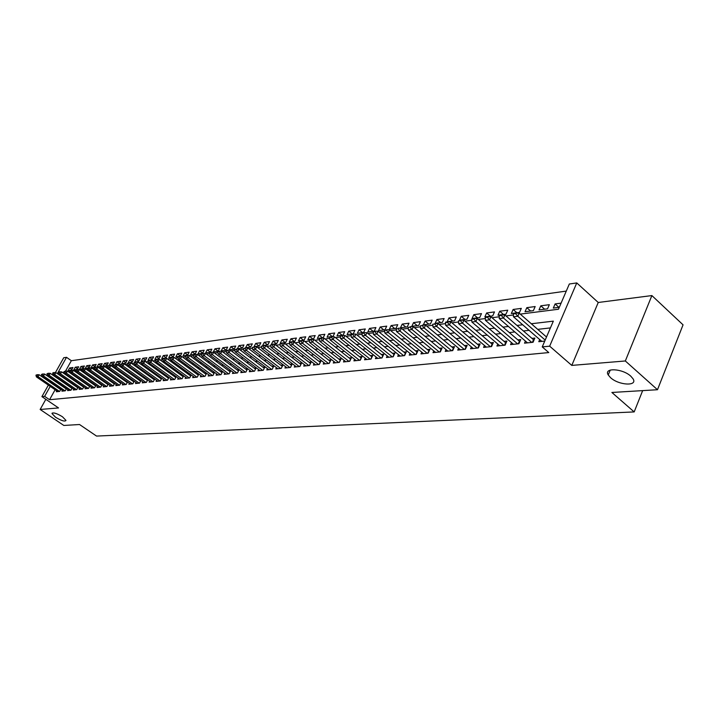 <?xml version="1.0" encoding="UTF-8"?>
<svg xmlns="http://www.w3.org/2000/svg" width="719" height="719" viewBox="0 0 719 719"><rect width="100%" height="100%" fill="white"/><g stroke="black" fill="none" stroke-linecap="round" stroke-linejoin="round"><path stroke-width="1.08" d="M610.557 377.673L608.247 374.967C603.349 367.445 622.564 368.398 630.842 376.226L633.026 378.778C638.041 386.463 618.744 385.393 610.557 377.673M55.552 417.254L51.984 413.542C53.125 412.185 56.621 413.254 62.454 416.759L65.995 420.435C64.863 421.81 61.376 420.741 55.552 417.254M520.25 314.113L558.465 309.242L569.331 284.005L576.764 282.927L549.658 346.172L542.243 346.909L553.333 321.141L531.314 323.757M598.235 302.483L571.794 365.405L625.332 360.974L657.49 389.725L683.05 324.835L651.881 295.572L598.235 302.483L576.764 282.927M55.408 372.586L63.757 357.72L66.516 357.316L57.7 373.044L58.509 372.936M566.275 291.087L71.352 360.704L66.516 357.316M625.332 360.974L651.881 295.572M45.836 399.306L40.147 409.471L58.536 407.943L41.9 396.627L48.371 385.105M657.49 389.725L611.887 392.466L634.176 411.924L96.535 436.074L79.53 424.516L63.829 425.459L40.147 409.471M539.708 339.557L538.792 341.687L544.759 341.067M525.427 341.094L524.519 343.161L533.049 342.28L534.873 338.065L531.898 338.379M511.461 342.586L510.571 344.617L518.902 343.745L520.727 339.575L517.806 339.889M497.8 344.05L496.928 346.028L505.08 345.183L506.895 341.058L504.019 341.363M484.444 345.479L483.581 347.412L491.553 346.585L493.369 342.505L490.538 342.81M471.376 346.882L470.523 348.769L478.324 347.96L480.13 343.916L477.353 344.221M458.578 348.248L457.742 350.099L465.373 349.299L467.179 345.309L464.447 345.596M446.059 349.587L445.232 351.393L452.709 350.62L454.507 346.657L451.811 346.944M433.8 350.899L432.982 352.661L440.298 351.906L442.095 347.987L439.444 348.275M421.783 352.175L420.983 353.91L428.156 353.164L429.944 349.29L427.338 349.569M410.028 353.433L409.237 355.132L416.256 354.404L418.036 350.557L415.474 350.836M398.506 354.665L397.724 356.327L404.599 355.608L406.379 351.807L403.853 352.076M387.208 355.869L386.445 357.496L393.185 356.795L394.956 353.029L392.466 353.299M376.145 357.046L375.381 358.637L381.987 357.954L383.757 354.224L381.304 354.494M365.288 358.206L364.542 359.77L371.022 359.096L372.784 355.402L370.366 355.662M354.647 359.338L353.91 360.866L360.264 360.21L362.017 356.552L359.635 356.804M344.212 360.444L343.484 361.954L349.722 361.306L351.465 357.685L349.119 357.936M333.984 361.531L333.265 363.014L339.377 362.376L341.112 358.79L338.802 359.033M323.936 362.601L323.226 364.057L329.23 363.428L330.956 359.877L328.682 360.12M314.086 363.652L313.385 365.072L319.272 364.461L320.998 360.938L318.751 361.181M304.416 364.677L303.724 366.079L309.503 365.477L311.219 361.99L308.999 362.223M294.925 365.692L294.242 367.058L299.913 366.474L301.621 363.014L299.437 363.248M285.605 366.681L284.931 368.029L290.494 367.454L292.202 364.021L290.045 364.254M276.447 367.652L275.79 368.973L281.255 368.407L282.953 365.009L280.823 365.234M267.459 368.604L266.803 369.908L272.177 369.35L273.867 365.98L271.764 366.205M258.633 369.539L257.986 370.824L263.262 370.276L264.943 366.933L262.875 367.157M249.96 370.465L249.322 371.723L254.499 371.184L256.18 367.876L254.14 368.092M241.44 371.363L240.811 372.604L245.898 372.074L247.57 368.793L245.547 369.009M233.064 372.253L232.444 373.476L237.441 372.954L239.112 369.701L237.117 369.917M224.831 373.125L224.22 374.329L229.136 373.817L230.79 370.591L228.822 370.797M216.743 373.988L216.131 375.165L220.967 374.662L222.611 371.48M208.789 374.833L208.186 375.992L212.941 375.498L214.559 372.37M200.969 375.66L200.367 376.801L205.041 376.316L206.641 373.251M193.276 376.468L192.683 377.601L197.285 377.124L198.857 374.105M185.709 377.277L185.125 378.383L189.645 377.915L191.2 374.959M178.267 378.059L177.692 379.156L182.141 378.697L183.669 375.785M170.942 378.841L170.376 379.911L174.753 379.461L176.254 376.603M163.734 379.596L163.177 380.666L167.482 380.216L168.965 377.403M156.652 380.351L156.095 381.394L160.328 380.953L161.793 378.194M149.669 381.088L149.121 382.122L153.291 381.69L154.738 378.976M142.802 381.816L142.254 382.832L146.361 382.409L147.79 379.74M136.035 382.526L135.496 383.533L139.54 383.11L140.951 380.495M129.375 383.236L128.845 384.225L132.826 383.811L134.21 381.232M122.823 383.928L122.293 384.908L126.211 384.494L127.587 381.96M116.37 384.611L115.84 385.573L119.705 385.168L121.053 382.679M110.007 385.285L109.486 386.229L113.287 385.842L114.627 383.38M103.743 385.941L103.23 386.885L106.978 386.489L108.29 384.081M97.568 386.597L97.065 387.523L100.75 387.137L102.053 384.764M91.493 387.235L90.989 388.152L94.62 387.775L95.906 385.429M85.498 387.874L85.004 388.772L88.581 388.404L89.848 386.094M79.593 388.494L79.099 389.383L82.631 389.024L83.88 386.75M73.778 389.114L73.284 389.986L76.762 389.626L78.003 387.388M68.035 389.716L67.559 390.588L70.983 390.228L72.206 388.026M62.382 390.309L61.906 391.172L65.285 390.821L66.49 388.646M71.864 369.521L69.617 367.957L72.987 367.508L71.514 370.15L68.152 370.582L69.617 367.957M77.526 368.811L75.243 367.211L78.659 366.762L77.185 369.422L73.778 369.863L75.243 367.211M83.269 368.083L80.959 366.456L84.42 366.007L82.937 368.676L79.476 369.126L80.959 366.456M89.084 367.346L86.747 365.692L90.261 365.234L88.77 367.93L85.255 368.38L86.747 365.692M94.998 366.6L92.616 364.919L96.184 364.452L94.683 367.166L91.124 367.625L92.616 364.919M100.993 365.845L98.575 364.138L102.188 363.661L100.687 366.393L97.074 366.861L98.575 364.138M107.068 365.081L104.623 363.338L108.29 362.852L106.78 365.603L103.114 366.079L104.623 363.338M113.243 364.299L110.753 362.529L114.483 362.034L112.964 364.812L109.243 365.288L110.753 362.529M119.507 363.508L116.981 361.711L120.756 361.208L119.237 364.003L115.462 364.488L116.981 361.711M125.861 362.709L123.3 360.875L127.137 360.372L125.609 363.185L121.772 363.679L123.3 360.875M132.314 361.9L129.708 360.03L133.608 359.518L132.071 362.349L128.18 362.852L129.708 360.03M138.866 361.073L136.224 359.167L140.178 358.646L138.632 361.504L134.687 362.017L136.224 359.167M145.517 360.237L142.838 358.296L146.847 357.765L145.301 360.641L141.292 361.163L142.838 358.296M152.275 359.392L149.543 357.415L153.623 356.876L152.069 359.77L147.997 360.3L149.543 357.415M159.133 358.529L156.365 356.516L160.508 355.968L158.944 358.889L154.81 359.419L156.365 356.516M166.098 357.658L163.285 355.599L167.491 355.051L165.927 357.99L161.721 358.529L163.285 355.599M173.18 356.768L170.322 354.674L174.591 354.108L173.018 357.073L168.749 357.622L170.322 354.674M180.37 355.869L177.467 353.73L181.808 353.155L180.226 356.148L175.885 356.705L177.467 353.73M187.677 354.952L184.729 352.777L189.142 352.193L187.551 355.204L183.138 355.77L184.729 352.777M195.11 354.027L192.099 351.798L196.584 351.214L194.993 354.242L190.508 354.818L192.099 351.798M202.65 353.083L199.603 350.809L204.16 350.216L202.56 353.272L198.004 353.856L199.603 350.809M210.325 352.121L207.225 349.811L211.853 349.2L210.245 352.274L205.616 352.876L207.225 349.811M218.127 351.151L214.963 348.787L219.681 348.167L218.064 351.267L213.354 351.879L214.963 348.787M226.054 350.162L222.845 347.744L227.635 347.115L226.009 350.243L221.227 350.863L222.845 347.744M234.124 349.155L230.853 346.693L235.724 346.046L234.097 349.209L229.226 349.829L230.853 346.693M242.321 348.131L238.996 345.614L243.948 344.967L242.321 348.149L237.369 348.787L238.996 345.614M250.634 347.079L247.282 344.527L252.324 343.862L250.679 347.07L245.646 347.717L247.282 344.527M259.083 345.983L255.712 343.412L260.835 342.738L259.191 345.974L254.068 346.63L255.712 343.412M267.675 344.877L264.286 342.28L269.499 341.597L267.845 344.859L262.633 345.533L264.286 342.28M276.42 343.754L273.013 341.13L278.325 340.429L276.662 343.727L271.351 344.41L273.013 341.13M285.317 342.603L281.893 339.961L287.294 339.251L285.632 342.568L280.23 343.26L281.893 339.961M294.377 341.444L290.934 338.766L296.435 338.038L294.763 341.39L289.263 342.1L290.934 338.766M303.589 340.249L300.138 337.553L305.737 336.816L304.056 340.195L298.457 340.914L300.138 337.553M312.981 339.044L309.503 336.321L315.21 335.566L313.52 338.973L307.822 339.71L309.503 336.321M322.543 337.813L319.047 335.063L324.862 334.29L323.164 337.732L317.358 338.478L319.047 335.063M332.277 336.555L328.772 333.778L334.686 332.996L332.987 336.465L327.073 337.229L328.772 333.778M342.199 335.279L338.676 332.475L344.707 331.675L342.999 335.18L336.968 335.953L338.676 332.475M352.31 333.976L348.76 331.144L354.907 330.327L353.2 333.868L347.052 334.659L348.76 331.144M362.61 332.654L359.042 329.787L365.306 328.96L363.589 332.529L357.334 333.328L359.042 329.787M373.107 331.297L369.53 328.403L375.911 327.558L374.186 331.162L367.804 331.98L369.53 328.403M383.811 329.922L380.216 326.992L386.723 326.138L384.989 329.769L378.482 330.605L380.216 326.992M394.722 328.511L391.109 325.554L397.751 324.682L396.007 328.349L389.374 329.203L391.109 325.554M405.858 327.082L402.218 324.089L408.994 323.199L407.251 326.902L400.483 327.774L402.218 324.089M417.209 325.617L413.551 322.597L420.462 321.681L418.719 325.419L411.807 326.309L413.551 322.597M428.794 324.125L425.118 321.069L432.173 320.144L430.42 323.918L423.365 324.826L425.118 321.069M440.612 322.606L436.918 319.515L444.117 318.562L442.356 322.373L435.166 323.307L436.918 319.515M452.673 321.051L448.962 317.924L456.313 316.953L454.552 320.809L447.209 321.752L448.962 317.924M464.986 319.461L461.265 316.306L468.77 315.317L466.999 319.2L459.495 320.171L461.265 316.306M477.56 317.843L473.821 314.652L481.478 313.637L479.708 317.564L472.05 318.553L473.821 314.652M490.403 316.189L486.646 312.954L494.474 311.92L492.695 315.893L484.867 316.899L486.646 312.954M503.525 314.5L499.75 311.228L507.749 310.177L505.96 314.185L497.97 315.21L499.75 311.228M516.934 312.774L513.132 309.467L521.311 308.388L519.522 312.432L511.353 313.493L513.132 309.467M530.631 311.003L526.82 307.66L535.17 306.555L533.381 310.653L525.032 311.731L526.82 307.66M544.634 309.206L540.805 305.818L549.352 304.685L547.554 308.828L539.016 309.925L540.805 305.818M71.352 360.704L65.555 371.067M561.09 303.139L555.113 303.93L553.315 308.083L559.292 307.31M55.12 389.743L49.548 399.719L548.786 352.571L542.243 346.909M550.421 327.909L537.731 329.356M529.085 330.336L523.351 330.983M514.822 331.953L509.295 332.582M500.882 333.535L495.553 334.146M487.248 335.09L482.116 335.674M473.911 336.6L468.968 337.166M460.87 338.083L456.098 338.622M448.108 339.53L443.506 340.06M435.615 340.95L431.184 341.453M423.383 342.343L419.114 342.828M411.412 343.7L407.296 344.167M399.683 345.039L395.711 345.488M388.188 346.342L384.368 346.774M376.936 347.619L373.251 348.041M365.899 348.877L362.349 349.272M355.087 350.099L351.663 350.486M344.482 351.303L341.183 351.681M334.083 352.49L330.911 352.849M323.883 353.649L320.827 353.991M313.879 354.782L310.941 355.114M304.065 355.896L301.234 356.22M294.431 356.992L291.707 357.298M284.985 358.062L282.36 358.368M275.701 359.123L273.175 359.41M266.587 360.156L264.161 360.435M257.636 361.172L255.308 361.432M248.855 362.169L246.608 362.421M240.218 363.149L238.061 363.392M231.734 364.111L229.667 364.353M223.402 365.063L221.416 365.288M215.215 365.989L213.3 366.205M207.162 366.906L205.328 367.112M199.244 367.804L197.491 368.002M191.461 368.685L189.78 368.883M183.812 369.557L182.195 369.746M176.29 370.411L174.744 370.591M168.884 371.256L167.401 371.426M161.604 372.083L160.184 372.244M154.432 372.891L153.084 373.053M147.386 373.7L146.092 373.844M140.448 374.482L139.216 374.626M133.617 375.264L132.44 375.39M126.895 376.028L125.78 376.154M120.28 376.774L119.21 376.9M113.764 377.52L112.748 377.628M107.338 378.248L106.385 378.356M101.02 378.967L100.112 379.066M94.8 379.668L93.937 379.767M88.662 380.369L87.853 380.459M82.622 381.052L81.849 381.142M76.672 381.726L75.944 381.816M70.804 382.4L70.12 382.472M65.025 383.056L64.377 383.128M59.326 383.703L58.724 383.766M56.81 390.902L56.334 391.747L59.668 391.406L60.863 389.267M60.234 388.835L59.668 388.889M65.878 388.224L65.276 388.287M71.612 387.613L70.974 387.685M77.427 386.993L76.744 387.065M83.323 386.364L82.595 386.436M89.318 385.717L88.536 385.806M95.393 385.069L94.566 385.159M101.559 384.413L100.687 384.503M107.814 383.739L106.897 383.838M114.168 383.065L113.207 383.164M120.621 382.373L119.606 382.481M127.173 381.672L126.104 381.789M133.833 380.962L132.709 381.079M140.591 380.234L139.405 380.36M147.458 379.506L146.218 379.632M154.432 378.76L153.129 378.895M161.514 377.996L160.157 378.14M168.722 377.223L167.293 377.376M176.038 376.441L174.555 376.603M183.48 375.651L181.925 375.812M191.038 374.842L189.421 375.012M198.732 374.015L197.042 374.195M206.551 373.179L204.789 373.368M214.505 372.334L212.662 372.532M222.593 371.462L220.679 371.669M634.176 411.924L642.66 390.615M571.794 365.405L549.658 346.172M49.548 399.719L44.623 396.358L41.9 396.627M62.463 372.433L64.315 372.199M68.296 371.696L70.21 371.444M74.228 370.941L76.196 370.689M80.24 370.168L82.263 369.917M86.352 369.395L88.428 369.126M92.553 368.604L94.683 368.326M98.845 367.804L101.037 367.517M105.235 366.987L107.49 366.699M111.733 366.16L114.051 365.863M118.32 365.315L120.711 365.018M125.025 364.461L127.47 364.156M131.829 363.598L134.345 363.275M138.74 362.718L141.328 362.385M145.768 361.819L148.429 361.486M152.913 360.911L155.646 360.561M160.166 359.985L162.979 359.626M167.554 359.051L170.439 358.682M175.059 358.089L178.024 357.711M182.689 357.118L185.745 356.732M190.445 356.13L193.591 355.725M198.345 355.123L201.572 354.71M206.371 354.099L209.696 353.676M214.55 353.056L217.956 352.625M222.863 351.995L226.368 351.555M231.329 350.917L234.933 350.459M239.939 349.82L243.651 349.353M248.711 348.706L252.531 348.221M257.645 347.565L261.572 347.07M266.749 346.405L270.784 345.893M276.015 345.228L280.167 344.698M285.461 344.024L289.73 343.484M295.078 342.801L299.472 342.235M304.883 341.552L309.404 340.977M314.877 340.276L319.533 339.683M325.069 338.982L329.859 338.37M335.467 337.651L340.393 337.022M346.064 336.303L351.133 335.656M356.876 334.928L362.097 334.263M367.912 333.517L373.278 332.834M379.174 332.088L384.701 331.378M390.66 330.623L396.358 329.895M402.397 329.122L408.266 328.376M414.387 327.603L420.426 326.83M426.628 326.04L432.847 325.249M439.129 324.449L445.546 323.631M451.909 322.822L458.524 321.977M464.968 321.15L471.79 320.288M478.324 319.452L485.361 318.553M491.985 317.708L499.238 316.791M505.96 315.929L513.429 314.976M50.222 386.373L44.623 396.358M522.686 324.781L516.961 325.455M508.45 326.471L502.941 327.118M494.537 328.116L489.226 328.745M480.939 329.733L475.816 330.336M467.638 331.306L462.703 331.89M454.624 332.852L449.869 333.418M441.888 334.362L437.305 334.91M429.432 335.845L425.01 336.366M417.227 337.292L412.976 337.795M405.291 338.703L401.184 339.188M393.59 340.096L389.635 340.563M382.131 341.453L378.32 341.902M370.905 342.783L367.229 343.215M359.904 344.086L356.363 344.509M349.119 345.372L345.713 345.776M338.55 346.621L335.261 347.007M328.179 347.852L325.015 348.23M318.014 349.057L314.967 349.416M308.038 350.243L305.108 350.584M298.259 351.402L295.437 351.735M288.652 352.544L285.937 352.858M279.233 353.658L276.617 353.964M269.984 354.755L267.468 355.051M260.898 355.833L258.481 356.121M251.983 356.894L249.655 357.163M243.229 357.927L240.991 358.197M234.619 358.952L232.471 359.203M226.17 359.949L224.103 360.201M217.866 360.938L215.88 361.172M209.705 361.909L207.8 362.133M201.68 362.861L199.855 363.077M193.797 363.796L192.045 364.003M186.041 364.713L184.361 364.91M178.42 365.62L176.811 365.809M170.924 366.51L169.378 366.69M163.546 367.382L162.072 367.553M156.293 368.245L154.882 368.407M149.157 369.09L147.808 369.251M142.128 369.926L140.843 370.078M135.217 370.743L133.995 370.887M128.422 371.552L127.245 371.687M121.727 372.343L120.612 372.478M115.13 373.125L114.069 373.251M108.641 373.898L107.634 374.015M102.251 374.653L101.289 374.77M95.951 375.399L95.052 375.507M89.758 376.136L88.895 376.235M83.647 376.864L82.838 376.954M77.634 377.574L76.87 377.664M71.702 378.275L70.983 378.365M65.86 378.967L65.186 379.048M60.108 379.65L59.47 379.731M54.428 380.324L53.835 380.396M558.96 307.355L555.113 303.93M36.768 375.021L35.95 375.129L36.768 375.021L38.017 376.666L39.114 374.743L60.684 389.59M57.817 391.594L36.381 376.873L38.017 376.666L59.488 391.424M35.95 375.129L36.381 376.873M39.114 374.743L36.948 374.707M42.259 374.32L41.432 374.428L42.259 374.32L43.526 375.974L44.614 374.033L66.301 388.997M63.407 391.019L41.864 376.19L43.526 375.974L65.096 390.839M41.432 374.428L41.864 376.19M44.614 374.033L42.439 373.997M47.831 373.601L46.987 373.709L47.831 373.601L49.108 375.273L50.204 373.323L71.999 388.395M69.069 390.426L47.418 375.489L49.108 375.273L70.786 390.246M46.987 373.709L47.418 375.489M50.204 373.323L48.011 373.278M53.485 372.882L52.631 372.99L53.485 372.882L54.77 374.563L55.875 372.595L77.787 387.784M74.812 389.833L53.062 374.779L54.77 374.563L76.556 389.653M52.631 372.99L53.062 374.779M55.875 372.595L53.664 372.55M59.219 372.145L58.347 372.253L59.219 372.145L60.513 373.835L61.618 371.858L83.647 387.173M80.645 389.222L58.778 374.06L60.513 373.835L82.415 389.042M58.347 372.253L58.778 374.06M61.618 371.858L59.398 371.813M65.034 371.399L64.153 371.507L65.034 371.399L66.346 373.107L67.46 371.103L89.605 386.543M86.559 388.611L64.584 373.323L66.346 373.107L88.356 388.422M64.153 371.507L64.584 373.323M67.46 371.103L65.222 371.067M70.938 370.644L70.049 370.752L70.938 370.644L72.26 372.361L73.383 370.348L95.645 385.914M92.562 387.99L70.48 372.586L72.26 372.361L94.387 387.802M70.049 370.752L70.48 372.586M73.383 370.348L71.127 370.303M76.933 369.872L76.034 369.988L76.933 369.872L78.263 371.597L79.396 369.575L101.774 385.267M98.656 387.352L76.457 371.831L78.263 371.597L100.507 387.164M76.034 369.988L76.457 371.831M79.396 369.575L77.122 369.53M83.018 369.09L82.101 369.207L83.018 369.09L84.366 370.833L85.498 368.793L108.003 384.611M104.839 386.714L82.523 371.067L84.366 370.833L106.718 386.516M82.101 369.207L82.523 371.067M85.498 368.793L83.206 368.748M89.201 368.299L88.266 368.416L89.201 368.299L90.558 370.051L91.69 367.993L114.321 383.946M111.121 386.067L88.689 370.285L90.558 370.051L113.018 385.869M88.266 368.416L88.689 370.285M91.69 367.993L89.39 367.957M95.474 367.49L94.531 367.616L95.474 367.49L96.84 369.26L97.982 367.193L120.729 383.272M117.494 385.402L94.944 369.503L96.84 369.26L119.417 385.204M94.531 367.616L94.944 369.503M97.982 367.193L95.663 367.148M101.846 366.672L100.885 366.798L101.846 366.672L103.221 368.461L104.372 366.366L127.245 382.589M123.956 384.728L101.298 368.703L103.221 368.461L125.915 384.53M100.885 366.798L101.298 368.703M104.372 366.366L102.035 366.331M108.317 365.845L107.338 365.971L108.317 365.845L109.701 367.643L110.861 365.54L133.851 381.897M130.525 384.054L107.751 367.885L109.701 367.643L132.521 383.847M107.338 365.971L107.751 367.885M110.861 365.54L108.506 365.495M114.887 365L113.89 365.126L114.887 365L116.289 366.816L117.449 364.695L140.573 381.196M137.203 383.353L114.303 367.058L116.289 366.816L139.225 383.146M113.89 365.126L114.303 367.058M117.449 364.695L115.076 364.65M121.565 364.147L120.549 364.272L121.565 364.147L122.976 365.971L124.144 363.832L147.395 380.477M143.98 382.652L120.963 366.223L122.976 365.971L146.029 382.445M120.549 364.272L120.963 366.223M124.144 363.832L121.754 363.787M128.342 363.275L127.317 363.41L128.342 363.275L129.771 365.117L130.939 362.96L154.324 379.749M150.855 381.942L127.721 365.369L129.771 365.117L152.94 381.726M127.317 363.41L127.721 365.369M130.939 362.96L128.539 362.915M135.235 362.394L134.192 362.529L135.235 362.394L136.682 364.245L137.85 362.079L161.362 379.012M157.847 381.214L134.597 364.506L136.682 364.245L159.969 380.998M134.192 362.529L134.597 364.506M137.85 362.079L135.433 362.034M142.236 361.495L141.176 361.63L142.236 361.495L143.692 363.365L144.87 361.172L168.516 378.257M164.957 380.477L141.58 363.625L143.692 363.365L167.105 380.252M141.176 361.63L141.58 363.625M144.87 361.172L142.434 361.127M149.354 360.579L148.285 360.713L149.354 360.579L150.828 362.466L152.015 360.255L175.787 377.502M172.174 379.731L148.68 362.736L150.828 362.466L174.366 379.497M148.285 360.713L148.68 362.736M152.015 360.255L149.552 360.21M156.589 359.653L155.502 359.788L156.589 359.653L158.081 361.549L159.267 359.329L183.174 376.72M179.516 378.967L155.888 361.828L158.081 361.549L181.736 378.733M155.502 359.788L155.888 361.828M159.267 359.329L156.787 359.284M163.95 358.709L162.836 358.853L163.95 358.709L165.451 360.623L166.637 358.386L190.679 375.938M186.967 378.194L163.222 360.902L165.451 360.623L189.232 377.96M162.836 358.853L163.222 360.902M166.637 358.386L164.148 358.332M171.428 357.747L170.295 357.891L171.428 357.747L172.937 359.68L174.142 357.424L198.318 375.138M194.552 377.403L170.682 359.958L172.937 359.68L196.853 377.169M170.295 357.891L170.682 359.958M174.142 357.424L171.625 357.37M179.031 356.777L177.881 356.921L179.031 356.777L180.559 358.718L181.763 356.444L206.083 374.32M202.264 376.603L178.267 359.006L180.559 358.718L204.6 376.361M177.881 356.921L178.267 359.006M181.763 356.444L179.229 356.39M186.769 355.779L185.601 355.932L186.769 355.779L188.315 357.738L189.519 355.447L213.974 373.494M210.101 375.794L185.978 358.035L188.315 357.738L212.473 375.543M185.601 355.932L185.978 358.035M189.519 355.447L186.967 355.402M194.633 354.773L193.447 354.925L194.633 354.773L196.197 356.75L197.41 354.431L222 372.658M218.073 374.967L193.815 357.046L196.197 356.75L220.49 374.716M193.447 354.925L193.815 357.046M197.41 354.431L194.84 354.386M202.641 353.739L201.428 353.901L202.641 353.739L204.223 355.734L205.436 353.406L230.17 371.804M226.179 374.123L201.796 356.04L204.223 355.734L228.642 373.871M201.428 353.901L201.796 356.04M205.436 353.406L202.848 353.353M210.784 352.696L209.553 352.858L210.784 352.696L212.384 354.71L213.606 352.355L238.474 370.932M234.43 373.269L209.921 355.024L212.384 354.71L236.928 373.008M209.553 352.858L209.921 355.024M213.606 352.355L210.991 352.31M219.07 351.636L217.821 351.798L219.07 351.636L220.688 353.667L221.919 351.294L246.932 370.042M242.815 372.397L218.181 353.982L220.688 353.667L245.368 372.136M217.821 351.798L218.181 353.982M221.919 351.294L219.277 351.24M227.51 350.548L226.233 350.719L227.51 350.548L229.136 352.598L230.377 350.207L255.533 369.144M251.362 371.507L226.584 352.921L229.136 352.598L253.951 371.238M226.233 350.719L226.584 352.921M230.377 350.207L227.716 350.153M236.102 349.452L234.798 349.614L236.102 349.452L237.746 351.519L238.987 349.101L264.295 368.227M260.053 370.609L235.149 351.843L237.746 351.519L262.687 370.339M234.798 349.614L235.149 351.843M238.987 349.101L236.308 349.048M244.846 348.329L243.525 348.499L244.846 348.329L246.509 350.414L247.758 347.978L273.202 367.301M268.897 369.692L243.867 350.746L246.509 350.414L271.584 369.413M243.525 348.499L243.867 350.746M247.758 347.978L245.053 347.924M253.753 347.187L252.405 347.358L253.753 347.187L255.434 349.29L256.683 346.828L282.279 366.348M277.902 368.757L252.737 349.632L255.434 349.29L280.644 368.47M252.405 347.358L252.737 349.632M256.683 346.828L253.96 346.774M262.821 346.019L261.446 346.199L262.821 346.019L264.52 348.149L265.778 345.668L291.528 365.387M287.079 367.804L261.779 348.49L264.52 348.149L289.865 367.517M261.446 346.199L261.779 348.49M265.778 345.668L263.028 345.605M272.061 344.841L270.659 345.012L272.061 344.841L273.777 346.98L275.035 344.473L300.937 364.398M296.417 366.834L270.982 347.331L273.777 346.98L299.257 366.537M270.659 345.012L270.982 347.331M275.035 344.473L272.267 344.419M281.471 343.628L280.042 343.808L281.471 343.628L283.205 345.794L284.472 343.269L310.527 363.401M305.935 365.845L280.356 346.154L283.205 345.794L308.819 365.549M280.042 343.808L280.356 346.154M284.472 343.269L281.677 343.206M291.06 342.397L289.613 342.586L291.06 342.397L292.822 344.581L294.089 342.037L320.297 362.376M315.623 364.839L289.919 344.949L292.822 344.581L318.571 364.533M289.613 342.586L289.919 344.949M294.089 342.037L291.276 341.974M300.839 341.148L299.356 341.336L300.839 341.148L302.618 343.349L303.894 340.779L330.246 361.342M325.5 363.814L299.652 343.718L302.618 343.349L328.502 363.508M299.356 341.336L299.652 343.718M303.894 340.779L301.045 340.716M310.797 339.862L309.296 340.06L310.797 339.862L312.603 342.091L313.879 339.494L340.393 360.282M335.566 362.771L309.583 342.469L312.603 342.091L338.622 362.457M309.296 340.06L309.583 342.469M313.879 339.494L311.012 339.431M320.962 338.559L319.425 338.757L320.962 338.559L322.777 340.806L324.071 338.191L350.728 359.203M345.821 361.711L319.703 341.192L322.777 340.806L348.94 361.387M319.425 338.757L319.703 341.192M324.071 338.191L321.177 338.128M331.315 337.238L329.751 337.436L331.315 337.238L333.158 339.503L334.461 336.852L361.28 358.098M356.282 360.623L330.03 339.898L333.158 339.503L359.455 360.291M329.751 337.436L330.03 339.898M334.461 336.852L331.531 336.798M341.885 335.881L340.285 336.088L341.885 335.881L343.754 338.164L345.048 335.494L372.029 356.975M366.942 359.518L340.554 338.568L343.754 338.164L370.186 359.176M340.285 336.088L340.554 338.568M345.048 335.494L342.1 335.431M352.669 334.497L351.034 334.703L352.669 334.497L354.557 336.807L355.86 334.11L382.993 355.833M377.826 358.386L351.294 337.22L354.557 336.807L381.124 358.044M351.034 334.703L351.294 337.22M355.86 334.11L352.885 334.047M363.67 333.086L361.999 333.301L363.67 333.086L365.576 335.413L366.888 332.699L394.183 354.665M388.916 357.235L362.25 335.836L365.576 335.413L392.286 356.885M361.999 333.301L362.25 335.836M366.888 332.699L363.886 332.627M374.896 331.648L373.197 331.863L374.896 331.648L376.828 334.002L378.14 331.252L405.597 353.478M400.24 356.058L373.431 334.425L376.828 334.002L403.674 355.707M373.197 331.863L373.431 334.425M378.14 331.252L375.111 331.189M386.355 330.174L384.62 330.398L386.355 330.174L388.314 332.555L389.626 329.778L417.245 352.265M411.789 354.862L384.836 332.987L388.314 332.555L415.303 354.503M384.62 330.398L384.836 332.987M389.626 329.778L386.57 329.706M398.047 328.673L396.277 328.898L398.047 328.673L400.034 331.082L401.355 328.277L429.144 351.025M423.581 353.64L396.493 331.522L400.034 331.082L427.167 353.272M396.277 328.898L396.493 331.522M401.355 328.277L398.272 328.206M410.001 327.136L408.194 327.37L410.001 327.136L412.005 329.572L413.335 326.741L441.286 349.758M435.615 352.391L408.392 330.021L412.005 329.572L439.273 352.013M408.194 327.37L408.392 330.021M413.335 326.741L410.216 326.669M422.206 325.572L420.354 325.815L422.206 325.572L424.237 328.026L425.576 325.168L453.68 348.472M447.91 351.115L420.543 328.493L424.237 328.026L451.649 350.728M420.354 325.815L420.543 328.493M425.576 325.168L422.421 325.096M434.671 323.972L432.784 324.215L434.671 323.972L436.739 326.453L438.069 323.568L466.343 347.151M460.466 349.811L432.955 326.929L436.739 326.453L464.276 349.416M432.784 324.215L432.955 326.929M438.069 323.568L434.896 323.496M447.416 322.337L447.64 321.851L445.708 322.103L445.483 322.588L447.416 322.337L449.51 324.844L450.849 321.923L479.285 345.803M473.282 348.481L445.645 325.33L449.51 324.844L477.191 348.077M445.483 322.588L445.645 325.33M450.849 321.923L447.64 321.851M460.439 320.665L460.663 320.18L458.47 320.917L460.439 320.665L462.56 323.199L463.908 320.252L492.515 344.428M486.395 347.124L458.614 323.703L462.56 323.199L490.376 346.711M458.47 320.917L458.614 323.703M463.908 320.252L460.663 320.18M473.758 318.957L473.983 318.463L471.745 319.218L473.758 318.957L475.906 321.519L477.254 318.535L506.032 343.026M499.786 345.731L471.871 322.031L475.906 321.519L503.857 345.309M471.745 319.218L471.871 322.031M477.254 318.535L473.983 318.463M487.374 317.214L487.599 316.711L485.316 317.474L487.374 317.214L489.558 319.802L490.906 316.782L519.846 341.588M513.474 344.311L485.424 320.323L489.558 319.802L517.644 343.88M485.316 317.474L485.424 320.323M490.906 316.782L487.599 316.711M501.305 315.425L501.529 314.913L499.193 315.695L501.305 315.425L503.516 318.041L504.873 314.994L533.983 340.114M527.476 342.855L499.292 318.58L503.516 318.041L531.745 342.415M499.193 315.695L499.292 318.58M504.873 314.994L501.529 314.913M515.559 313.592L515.793 313.08L513.627 313.358L513.402 313.87L515.559 313.592L517.806 316.243L519.163 313.16L546.503 337.004M541.802 341.372L513.483 316.791L517.806 316.243L545.182 340.069M513.402 313.87L513.483 316.791M519.163 313.16L515.793 313.08M272.159 369.35L273.202 367.292M281.219 368.416L282.261 366.331M290.449 367.454L291.492 365.36M299.841 366.483L300.893 364.362M309.413 365.486L310.464 363.356M319.164 364.479L320.216 362.322M329.095 363.446L330.156 361.271M339.224 362.394L340.285 360.201M349.542 361.324L350.611 359.105M360.066 360.228L361.136 357.99M370.797 359.114L371.867 356.858M381.735 357.981L382.814 355.698M392.907 356.822L393.985 354.521M404.294 355.644L405.381 353.317M415.924 354.431L417.011 352.085M427.787 353.2L428.884 350.836M439.902 351.951L440.999 349.551M452.269 350.665L453.374 348.239M464.914 349.353L466.011 346.909M477.82 348.014L478.926 345.542M491.014 346.639L492.129 344.149M504.495 345.246L505.61 342.72M518.282 343.808L519.406 341.264M533.013 342.28L533.956 340.105M532.384 342.352L533.507 339.772M608.247 374.967L610.242 370.069M51.984 413.542L52.271 413.021"/></g></svg>
